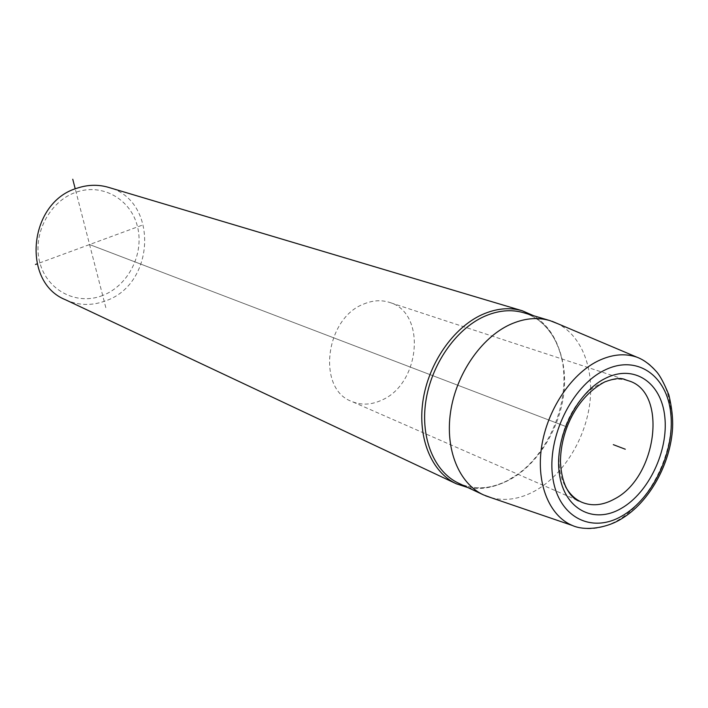 <?xml version="1.0" encoding="UTF-8"?>
<svg xmlns="http://www.w3.org/2000/svg" width="708" height="708" viewBox="0 0 708 708"><rect width="100%" height="100%" fill="white"/><g stroke="black" fill="none" stroke-linecap="round" stroke-linejoin="round"><path stroke-width="0.53" stroke-dasharray="3.54 2.66" d="M491.06 497.68C505.176 501.308 519.628 499.158 534.407 491.228C562.152 476.068 584.348 441.181 589.516 405.436C594.667 369.718 582.126 335.937 557.559 323.618M467.882 487.564C481.024 489.954 494.317 487.6 507.751 480.511L517.424 474.457C550.904 450.89 570.967 398.383 561.727 358.505C557.302 338.955 547.904 324.689 533.54 315.697M65.49 299.767C78.606 305.635 92.067 305.962 105.881 300.75C155.672 283.979 158.565 200.099 108.448 187.346M102.687 295.466C77.19 305.679 47.401 290.953 39.887 262.845C31.984 234.879 49.339 201.178 76.101 192.213C102.748 182.823 131.184 199.621 137.547 226.887C144.299 254.03 128.298 285.643 102.687 295.466M363.673 304.068C372.612 300.325 381.196 299.758 389.435 302.378C426.747 312.635 420.437 384.01 381.656 400.17C371.231 404.976 361.213 405.383 351.602 401.392C316.821 389.064 325.069 318.414 363.673 304.068M105.819 307.653L75.234 188.859M89.58 244.552L566.94 426.933L89.58 244.552M141.644 225.383L37.064 263.88M636.819 357.151C661.458 365.815 674.892 397.931 670.441 433.491C666.024 469.068 644.448 504.901 617.641 520.424C601.818 529.372 586.764 531.071 572.489 525.531M561.727 358.505C555.461 333.946 542.824 318.706 523.814 312.786C551.39 321.122 567.63 354.212 564.099 390.913C560.621 427.641 538.098 464.545 509.229 479.989C491.556 489.193 474.705 490.272 458.687 483.245C462.2 485.431 468.519 486.962 477.643 487.83C487.131 488.21 497.184 485.732 507.795 480.405L517.424 474.457M628.208 380.7C619.403 377.904 610.022 378.992 600.065 383.948C567.789 398.843 548.072 457.527 565.471 486.529M623.783 379.249L389.435 302.378M577.507 500.37L351.602 401.392"/><path stroke-width="1.06" d="M557.559 323.618L549.983 320.627C537.275 316.901 523.849 318.264 509.716 324.689C480.971 337.999 456.129 374.258 450.58 411.923C444.951 449.615 459.058 483.573 483.422 494.857L458.687 483.245C434.491 472.032 420.366 438.668 425.756 401.79C431.075 364.921 455.492 329.521 483.909 316.6C497.883 310.361 511.185 309.086 523.814 312.786L549.983 320.627M491.06 497.68L483.422 494.857M533.54 315.697L522.415 310.812C509.618 307.077 496.14 308.369 481.98 314.679C453.129 327.76 428.331 363.655 422.924 401.073C417.437 438.5 431.774 472.369 456.333 483.785L467.882 487.564M522.415 310.812L108.448 187.346C98.155 184.337 87.659 184.638 76.96 188.231C28.63 202.249 21.107 282.191 65.49 299.767L456.333 483.785M75.234 188.859L72.765 179.248M613.314 444.651L625.288 449.226M37.064 263.88L35.48 264.465M622.146 515.893C591.543 534.009 558.311 517.3 552.762 477.475C546.726 437.907 571.577 386.391 604.11 370.426C636.563 353.858 667.06 375.267 670.786 413.499C674.972 451.509 652.856 498.326 622.146 515.893M621.226 508.424C593.8 524.54 564.241 509.388 559.382 473.891C554.081 438.624 576.144 392.843 605.11 378.497C634.005 363.611 661.378 382.524 664.794 416.746C668.609 450.775 648.732 492.795 621.226 508.424M636.819 357.151C643.475 359.584 650.041 364.443 656.537 371.727C660.015 375.594 664.113 383.285 668.83 394.799C671.768 407.056 673.016 418.021 672.6 427.685C670.644 463.767 649.528 501.848 621.987 518.495C607.889 527.752 585.675 531.478 572.489 525.531C549.47 516.105 536.106 483.918 541.531 447.244C546.877 410.587 570.568 374.594 597.649 361.142C611.597 354.354 624.651 353.026 636.819 357.151L552.16 321.326M565.471 486.529C569.568 493.998 575.002 499.228 581.772 502.238C592.038 506.459 602.959 505.37 614.517 498.972C657.29 477.307 668.051 391.489 628.208 380.7L623.783 379.249M572.489 525.531L485.511 495.777M577.507 500.37L578.967 501.06C576.781 500.574 562.028 493.449 560.453 461.997C560.515 431.845 575.949 397.206 604.8 381.895C614.464 378.311 621.305 377.585 625.332 379.709L628.208 380.7"/></g></svg>
